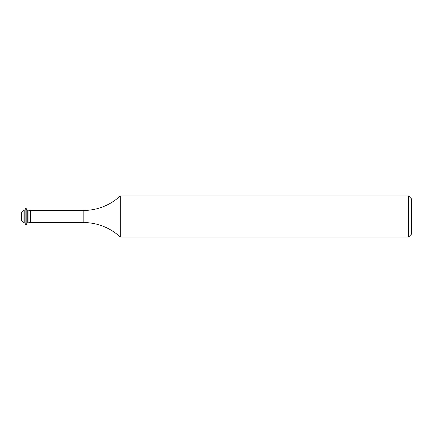 <?xml version="1.0" encoding="UTF-8"?>
<svg xmlns="http://www.w3.org/2000/svg" width="433" height="433" viewBox="0 0 433 433"><rect width="100%" height="100%" fill="white"/><g stroke="black" fill="none" stroke-linecap="round" stroke-linejoin="round"><path stroke-width="0.65" d="M408.617 195.992L411.35 198.725L411.35 234.275L408.617 237.008L408.617 195.992L120.304 195.992C109.755 205.496 97.382 210.335 83.179 210.519L30.656 210.519L27.252 210.021L25.888 208.159L25.888 224.841L24.811 222.979L24.811 210.021L25.888 208.159M21.65 220.668L21.65 212.332L23.956 210.021L23.956 222.979L21.65 220.668M408.617 237.008L120.304 237.008C109.755 227.504 97.382 222.665 83.179 222.481L30.656 222.481L27.252 222.979L26.175 224.841L26.175 208.159M27.252 222.979L27.252 210.021M28.102 222.979L28.102 210.021M120.304 237.008L120.304 195.992M30.656 222.481L30.656 210.519M83.179 222.481L83.179 210.519M24.811 222.979L23.956 222.979M26.175 224.841L25.888 224.841M24.811 210.021L23.956 210.021"/></g></svg>
